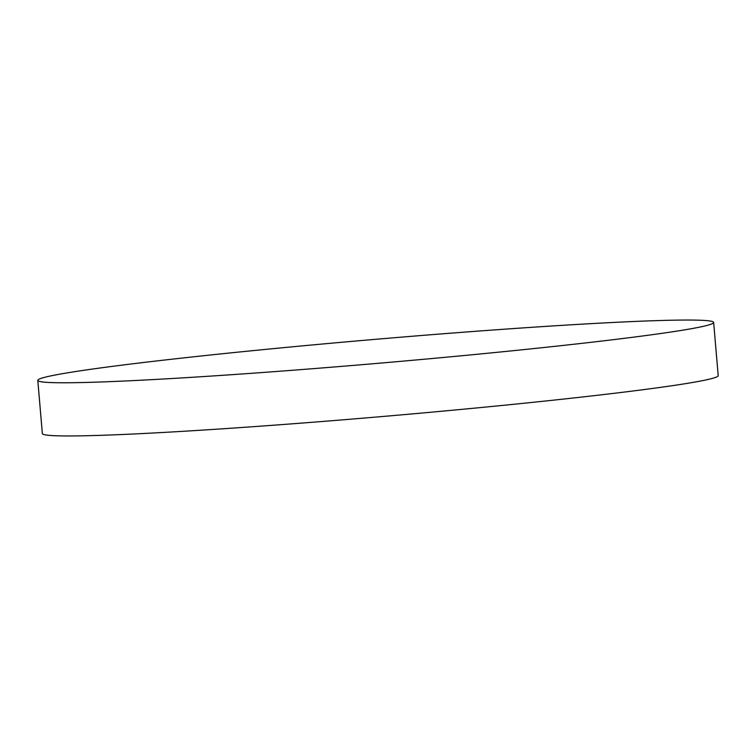 <?xml version="1.0" encoding="UTF-8"?>
<svg xmlns="http://www.w3.org/2000/svg" width="756" height="756" viewBox="0 0 756 756"><rect width="100%" height="100%" fill="white"/><g stroke="black" fill="none" stroke-linecap="round" stroke-linejoin="round"><path stroke-width="1.13" d="M37.8 380.381L42.355 433.557A339.16 12.058 -4.9 0 0 439.359 411.453A339.16 12.058 -4.9 0 0 718.2 375.619L713.645 322.443A339.16 12.058 -4.9 0 0 316.641 344.547A339.16 12.058 -4.9 0 0 37.8 380.381A339.16 12.058 -4.9 0 0 434.804 358.268A339.16 12.058 -4.9 0 0 713.645 322.443"/></g></svg>
